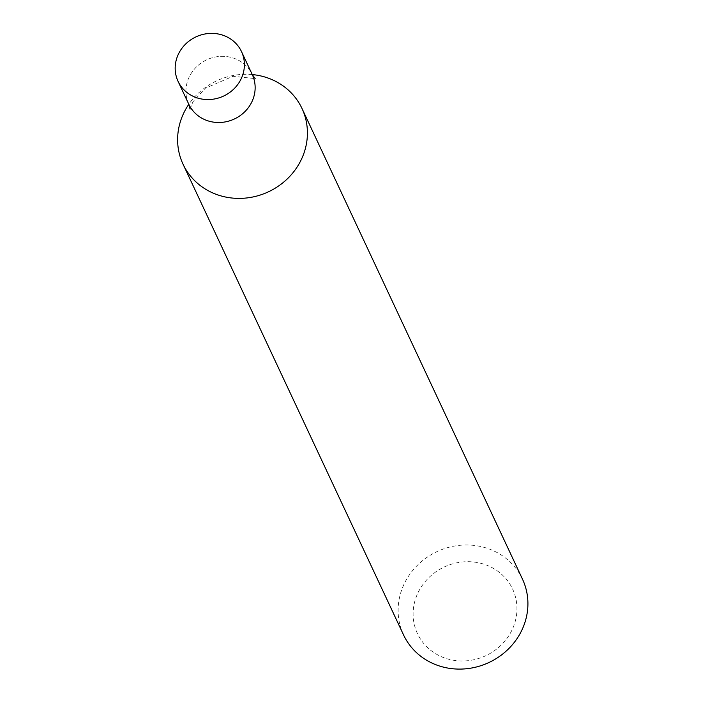 <?xml version="1.0" encoding="UTF-8"?>
<svg xmlns="http://www.w3.org/2000/svg" width="701" height="701" viewBox="0 0 701 701"><rect width="100%" height="100%" fill="white"/><g stroke="black" fill="none" stroke-linecap="round" stroke-linejoin="round"><path stroke-width="0.53" stroke-dasharray="3.5 2.63" d="M522.49 579.175A65.675 61.232 -25.1 0 0 462.458 545.106A65.675 61.232 -25.1 0 0 403.101 586.299A65.675 61.232 -25.1 0 0 403.539 634.904M252.264 74.569A65.675 61.232 -25.1 0 0 188.823 104.291A35.032 32.658 154.9 0 1 206.681 59.839A35.032 32.658 154.9 0 1 252.255 74.551A35.032 32.658 154.9 0 0 206.681 59.839A35.032 32.658 154.9 0 0 188.814 104.274M417.104 594.746A52.54 48.991 -25.1 0 0 471.712 660.158A52.54 48.991 -25.1 0 0 506.28 579.114A52.54 48.991 -25.1 0 0 417.104 594.746M190.059 109.093L192.968 101.768L205.297 88.256L233.056 76.269L255.155 78.6"/><path stroke-width="1.05" d="M183.04 164.2L403.539 634.904A65.675 61.232 -25.1 0 0 488.991 662.489A65.675 61.232 -25.1 0 0 522.49 579.175L301.991 108.471A65.675 61.232 -25.1 0 0 267.458 77.846A65.675 61.232 -25.1 0 0 252.264 74.569A35.032 32.658 154.9 0 1 245.219 111.31A35.032 32.658 154.9 0 1 207.224 120.607A35.032 32.658 154.9 0 1 188.814 104.274A65.675 61.232 -25.1 0 0 182.602 115.595A65.675 61.232 -25.1 0 0 183.04 164.2A65.675 61.232 -25.1 0 0 217.564 194.825A65.675 61.232 -25.1 0 0 288.803 177.397A65.675 61.232 -25.1 0 0 301.991 108.471M255.155 78.6L252.255 74.551A35.032 32.658 154.9 0 1 245.219 111.31A35.032 32.658 154.9 0 1 207.224 120.607A35.032 32.658 154.9 0 1 188.814 104.274L190.059 109.093M196.482 97.667A35.032 32.658 154.9 0 1 178.063 81.334A35.032 32.658 154.9 0 1 195.929 36.899A35.032 32.658 154.9 0 1 241.503 51.611A35.032 32.658 154.9 0 1 234.467 88.37A35.032 32.658 154.9 0 1 196.482 97.667M178.063 81.334L188.814 104.274M241.503 51.611L252.255 74.551"/></g></svg>
